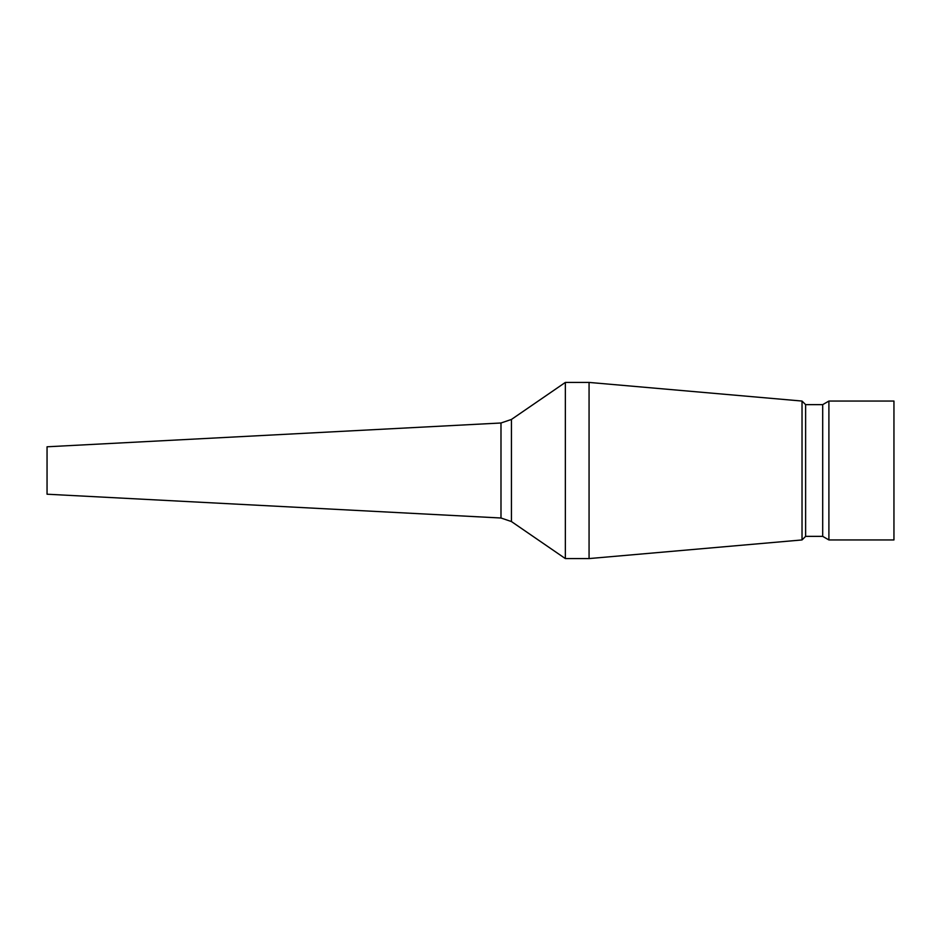 <?xml version="1.0" encoding="UTF-8"?>
<svg xmlns="http://www.w3.org/2000/svg" width="941" height="941" viewBox="0 0 941 941"><rect width="100%" height="100%" fill="white"/><g stroke="black" fill="none" stroke-linecap="round" stroke-linejoin="round"><path stroke-width="1.41" d="M500.988 518.009L500.988 422.991L47.05 446.787L47.05 494.213L500.988 518.009L511.434 521.549L565.353 558.578L589.066 558.578L589.066 382.422L802.026 401.054L802.026 539.946L589.066 558.578M500.988 422.991L511.434 419.451L565.353 382.422L565.353 558.578M805.625 536.358L822.693 536.358L822.693 404.642L805.625 404.642L805.625 536.358L802.026 539.946M828.903 470.5L828.903 539.946L893.95 539.946L893.95 401.054L828.903 401.054L828.903 470.5M511.434 419.451L511.434 521.549M822.693 536.358L828.903 539.946M822.693 404.642L828.903 401.054M805.625 404.642L802.026 401.054M565.353 382.422L589.066 382.422"/></g></svg>
